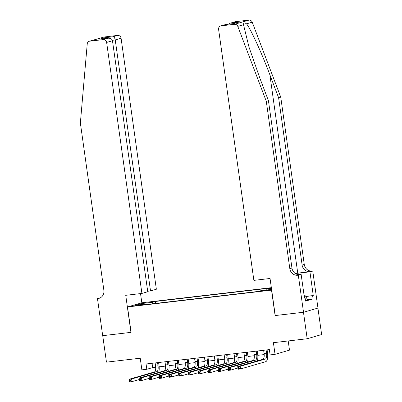 <?xml version="1.0" encoding="UTF-8"?>
<svg xmlns="http://www.w3.org/2000/svg" width="402" height="402" viewBox="0 0 402 402"><rect width="100%" height="100%" fill="white"/><g stroke="black" fill="none" stroke-linecap="round" stroke-linejoin="round"><path stroke-width="0.6" d="M136.389 305.746L141.032 304.907L134.243 305.862L136.389 305.746M271.34 287.676L141.966 302.766L127.519 306.947L271.682 290.113M317.917 308.088L321.635 334.554L307.188 338.74L273.405 342.68L275.043 354.328L289.49 350.147L288.199 340.956M127.519 306.947L131.092 332.369L102.731 335.675L106.455 362.152L140.238 358.212L141.876 369.86L146.81 369.282L152.665 367.589L155.685 367.237M275.254 315.53L303.47 312.264L307.188 338.74M275.043 354.328L270.109 354.906L269.365 349.609L146.067 363.991L146.81 369.282M268.169 289.953L261.496 291.018L265.747 290.651L270.244 289.842L268.169 289.953L268.214 290.304M146.825 304.435L146.574 303.992L143.841 304.781L258.265 291.435L260.998 290.646L271.581 289.41M146.574 303.992L135.72 305.259L141.66 303.535L152.509 302.274L155.242 301.48L269.667 288.133L266.933 288.927L271.44 288.4M275.109 315.57L271.536 290.154M159.157 366.83L165.549 366.086M169.021 365.679L175.413 364.936M178.885 364.529L185.277 363.785M188.749 363.378L195.146 362.634M198.613 362.227L205.01 361.483M208.477 361.076L214.874 360.333M218.341 359.931L224.738 359.182M228.205 358.78L234.602 358.031M238.069 357.629L244.466 356.881M247.933 356.479L254.33 355.73M257.798 355.328L264.194 354.579M267.662 354.177L269.968 353.906M152.062 363.287L152.665 367.589M266.717 289.978L266.933 288.927M155.514 303.42L155.242 301.48M152.509 302.274L152.192 303.806M141.66 303.535L142.328 304.485M263.632 350.278L264.079 353.448A5.357 2.01 -96.7 0 1 262.873 359.308L237.708 366.599L240.17 366.312L240.547 368.956L265.707 361.669A8.035 3.015 83.3 0 0 267.521 352.881L267.099 349.871M266.099 349.991L266.546 353.162A5.357 2.01 -96.7 0 1 265.335 359.021L240.17 366.312L239.034 367.338L238.049 367.453L238.2 368.513L239.185 368.398L239.034 367.338M239.185 368.398L240.547 368.956L238.079 369.247L237.708 366.599L238.049 367.453M238.079 369.247L238.2 368.513M304.133 295.666L306.495 296.023L307.088 300.259L305.47 300.56M306.495 296.023L304.244 296.44M235.557 21.673L230.261 23.165L235.11 21.758A3.216 2.975 73.8 0 1 235.557 21.673L249.019 20.1A3.216 2.975 73.8 0 1 252.23 22.18L280.747 97.128L278.611 97.751L302.128 265.079A7.497 6.94 -106.2 0 0 310.073 271.687L297.746 273.129A13.954 0.809 -8 0 0 295.244 273.435M278.611 97.751L269.868 74.767C261.612 52.773 250.587 28.723 246.521 23.834C244.516 22.472 243.506 22.763 243.496 24.713L249.049 47.235L259.697 77.712L268.441 100.696L291.958 268.028A7.497 6.94 -106.2 0 0 299.902 274.636L297.766 275.254L298.309 275.189L303.52 312.259L275.259 315.555L270.049 278.486L253.873 280.375L218.598 29.376A3.216 2.975 -106.2 0 1 221.11 25.854L234.572 24.286L249.019 20.1M280.747 97.128L304.264 264.461A7.497 6.94 -106.2 0 0 312.213 271.069L312.756 271.008L317.967 308.073L303.52 312.259M268.441 100.696L266.3 101.314L289.817 268.647A7.497 6.94 -106.2 0 0 297.766 275.254M243.496 24.713L237.783 26.366L266.3 101.314M306.54 296.334L313.258 295.55L306.555 296.44M304.46 297.988L305.098 297.912L305.545 301.088L313.083 298.907L312.635 295.731M305.098 297.912L304.475 298.093L301.138 274.37L298.309 275.189M312.756 271.008L309.927 271.827L297.053 273.325A12.05 0.698 -8 0 0 295.39 273.531M313.258 295.55L309.927 271.827M298.661 274.661L301.138 274.37M237.783 26.366A3.216 2.975 -106.2 0 0 234.572 24.286M313.083 298.907L306.997 299.616M230.261 23.165L228.346 24.195M230.889 23.02L239.074 22.065L233.768 23.562M239.074 22.065L233.743 23.572M233.959 23.547L225.663 24.512L220.663 25.944M147.685 291.269L150.524 290.937L156.358 289.244L121.082 38.25L115.248 39.939L112.364 40.275M150.524 290.937L115.248 39.939C114.866 38.024 114.118 36.969 113.012 36.768L117.68 35.416L104.213 36.989L89.767 41.17A3.216 2.975 -106.2 0 0 87.234 43.924L80.365 123.002L103.882 290.329A7.497 6.94 73.8 0 1 99.063 298.339A7.497 6.94 73.8 0 1 98.018 298.55L97.475 298.611L102.686 335.68L131.087 332.343M130.946 332.384L125.736 295.314L141.911 293.43L106.636 42.436A3.216 2.975 -106.2 0 0 103.234 39.602L89.767 41.17M97.475 298.611L100.399 297.781M141.826 302.806L140.529 293.591M141.911 293.43L147.75 291.741L112.475 40.743L106.636 42.436M89.319 41.26L103.766 37.079A3.216 2.975 73.8 0 1 104.213 36.989M117.68 35.416A3.216 2.975 73.8 0 1 121.082 38.25M103.234 39.602L108.158 38.215L100.229 39.145M99.972 39.17L107.897 38.25C110.419 38.039 111.942 38.868 112.475 40.743M99.711 39.205L104.827 37.723L106.073 38.456M253.768 351.428L254.215 354.599A5.357 2.01 -96.7 0 1 253.009 360.458L227.844 367.75L230.306 367.458L230.678 370.106L237.904 368.016M256.235 351.142L256.682 354.313A5.357 2.01 -96.7 0 1 255.471 360.172L230.306 367.458L229.17 368.488L228.185 368.604L228.336 369.664L229.321 369.549L229.17 368.488M257.315 360.921A8.035 3.015 83.3 0 0 257.657 354.031L257.235 351.021M229.321 369.549L230.678 370.106L228.215 370.398L227.844 367.75L228.185 368.604M228.215 370.398L228.336 369.664M243.903 352.579L244.351 355.75A5.357 2.01 -96.7 0 1 243.145 361.609L217.979 368.9L220.442 368.609L220.814 371.257L228.04 369.167M246.371 352.293L246.818 355.463A5.357 2.01 -96.7 0 1 245.607 361.323L220.442 368.609L219.306 369.639L218.321 369.755L218.472 370.815L219.457 370.699L219.306 369.639M247.451 362.071A8.035 3.015 83.3 0 0 247.793 355.182L247.371 352.172M219.457 370.699L220.814 371.257L218.351 371.548L217.979 368.9L218.321 369.755M218.351 371.548L218.472 370.815M234.039 353.73L234.487 356.901A5.357 2.01 -96.7 0 1 233.281 362.76L208.115 370.051L210.578 369.76L210.949 372.408L218.175 370.317M236.507 353.443L236.954 356.614A5.357 2.01 -96.7 0 1 235.743 362.473L210.578 369.76L209.442 370.79L208.457 370.905L208.608 371.961L209.593 371.85L209.442 370.79M237.587 363.222A8.035 3.015 83.3 0 0 237.929 356.328L237.507 353.323M209.593 371.85L210.949 372.408L208.487 372.694L208.115 370.051L208.457 370.905M208.487 372.694L208.608 371.961M224.175 354.881L224.623 358.051A5.357 2.01 -96.7 0 1 223.417 363.91L198.251 371.202L200.714 370.91L201.085 373.558L208.311 371.468M226.643 354.589L227.09 357.765A5.357 2.01 -96.7 0 1 225.879 363.624L200.714 370.91L199.578 371.94L198.593 372.056L198.744 373.111L199.729 373.001L199.578 371.94M227.723 364.368A8.035 3.015 83.3 0 0 228.065 357.478L227.643 354.474M199.729 373.001L201.085 373.558L198.623 373.845L198.251 371.202L198.593 372.056M198.623 373.845L198.744 373.111M214.311 356.031L214.758 359.202A5.357 2.01 -96.7 0 1 213.552 365.061L188.387 372.347L190.849 372.061L191.221 374.709L198.447 372.619M216.778 355.74L217.226 358.916A5.357 2.01 -96.7 0 1 216.015 364.775L190.849 372.061L189.714 373.091L188.729 373.207L188.88 374.262L189.865 374.146L189.714 373.091M217.859 365.518A8.035 3.015 83.3 0 0 218.201 358.629L217.778 355.624M189.865 374.146L191.221 374.709L188.759 374.996L188.387 372.347L188.729 373.207M188.759 374.996L188.88 374.262M204.447 357.182L204.894 360.353A5.357 2.01 -96.7 0 1 203.688 366.212L178.523 373.498L180.985 373.212L181.357 375.86L188.583 373.77M206.914 356.891L207.362 360.066A5.357 2.01 -96.7 0 1 206.151 365.926L180.985 373.212L179.85 374.242L178.865 374.357L179.016 375.413L180.001 375.297L179.85 374.242M207.995 366.669A8.035 3.015 83.3 0 0 208.337 359.78L207.914 356.775M180.001 375.297L181.357 375.86L178.895 376.146L178.523 373.498L178.865 374.357M178.895 376.146L179.016 375.413M194.583 358.333L195.03 361.504A5.357 2.01 -96.7 0 1 193.824 367.363L168.659 374.649L171.121 374.362L171.493 377.011L178.719 374.92M197.05 358.041L197.498 361.217A5.357 2.01 -96.7 0 1 196.287 367.076L171.121 374.362L169.986 375.393L169.001 375.503L169.152 376.563L170.136 376.448L169.986 375.393M198.131 367.82A8.035 3.015 83.3 0 0 198.472 360.931L198.05 357.926M170.136 376.448L171.493 377.011L169.031 377.297L168.659 374.649L169.001 375.503M169.031 377.297L169.152 376.563M184.719 359.478L185.166 362.654A5.357 2.01 -96.7 0 1 183.96 368.513L158.795 375.8L161.257 375.513L161.629 378.161L168.855 376.071M187.186 359.192L187.633 362.363A5.357 2.01 -96.7 0 1 186.422 368.227L161.257 375.513L160.122 376.543L159.137 376.654L159.287 377.714L160.272 377.599L160.122 376.543M188.267 368.971A8.035 3.015 83.3 0 0 188.608 362.081L188.186 359.076M160.272 377.599L161.629 378.161L159.167 378.448L158.795 375.8L159.137 376.654M159.167 378.448L159.287 377.714M174.855 360.629L175.302 363.805A5.357 2.01 -96.7 0 1 174.096 369.664L148.931 376.95L151.393 376.664L151.765 379.312L158.991 377.217M177.322 360.343L177.769 363.514A5.357 2.01 -96.7 0 1 176.558 369.378L151.393 376.664L150.258 377.689L149.273 377.805L149.423 378.865L150.408 378.749L150.258 377.689M178.403 370.121A8.035 3.015 83.3 0 0 178.744 363.232L178.322 360.227M150.408 378.749L151.765 379.312L149.303 379.599L148.931 376.95L149.273 377.805M149.303 379.599L149.423 378.865M164.991 361.78L165.438 364.956A5.357 2.01 -96.7 0 1 164.232 370.815L139.067 378.101L141.529 377.815L141.901 380.463L149.127 378.367M167.458 361.493L167.905 364.664A5.357 2.01 -96.7 0 1 166.694 370.528L141.529 377.815L140.393 378.84L139.409 378.955L139.559 380.016L140.544 379.9L140.393 378.84M168.538 371.272A8.035 3.015 83.3 0 0 168.88 364.383L168.458 361.378M140.544 379.9L141.901 380.463L139.439 380.749L139.067 378.101L139.409 378.955M139.439 380.749L139.559 380.016M155.127 362.931L155.574 366.106A5.357 2.01 -96.7 0 1 154.368 371.966L129.203 379.252L131.665 378.965L132.037 381.614L139.263 379.518M157.594 362.644L158.041 365.815A5.357 2.01 -96.7 0 1 156.83 371.679L131.665 378.965L130.529 379.99L129.544 380.106L129.695 381.166L130.68 381.051L130.529 379.99M158.674 372.423A8.035 3.015 83.3 0 0 159.016 365.534L158.594 362.529M130.68 381.051L132.037 381.614L129.575 381.9L129.203 379.252L129.544 380.106M129.575 381.9L129.695 381.166M266.054 290.616L265.998 290.204M266.546 353.162L264.079 353.448M265.335 359.021L262.873 359.308M269.868 74.767L297.746 273.129M291.958 268.028L289.817 268.647M302.128 265.079L304.264 264.461M225.773 24.502L221.11 25.854M252.23 22.18L246.521 23.834M310.073 271.687L312.213 271.069M297.199 274.385L297.053 273.325M104.827 37.723L113.012 36.768M100.058 297.957L98.018 298.55M256.682 354.313L254.215 354.599M255.471 360.172L253.009 360.458M246.818 355.463L244.351 355.75M245.607 361.323L243.145 361.609M236.954 356.614L234.487 356.901M235.743 362.473L233.281 362.76M227.09 357.765L224.623 358.051M225.879 363.624L223.417 363.91M217.226 358.916L214.758 359.202M216.015 364.775L213.552 365.061M207.362 360.066L204.894 360.353M206.151 365.926L203.688 366.212M197.498 361.217L195.03 361.504M196.287 367.076L193.824 367.363M187.633 362.363L185.166 362.654M186.422 368.227L183.96 368.513M177.769 363.514L175.302 363.805M176.558 369.378L174.096 369.664M167.905 364.664L165.438 364.956M166.694 370.528L164.232 370.815M158.041 365.815L155.574 366.106M156.83 371.679L154.368 371.966M225.663 24.512L233.848 23.552"/></g></svg>
